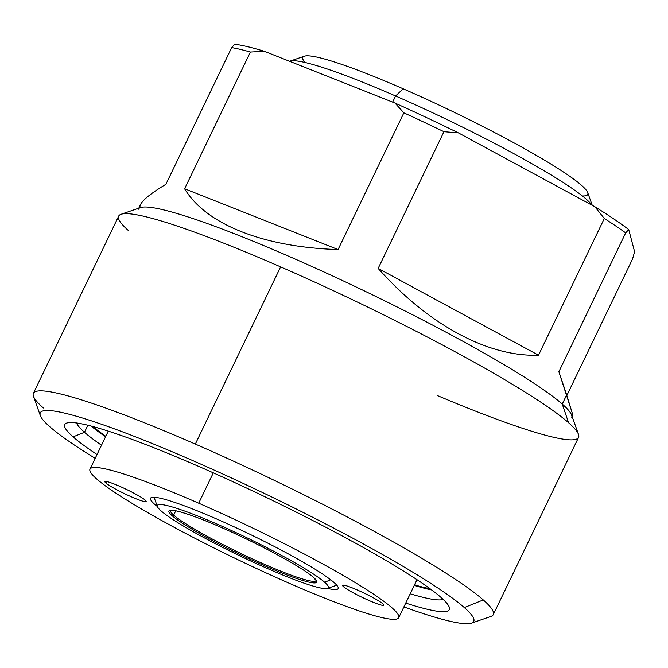<?xml version="1.0" encoding="UTF-8"?>
<svg xmlns="http://www.w3.org/2000/svg" width="668" height="668" viewBox="0 0 668 668"><rect width="100%" height="100%" fill="white"/><g stroke="black" fill="none" stroke-linecap="round" stroke-linejoin="round"><path stroke-width="1" d="M582.387 195.958A158.099 16.132 -154.3 0 0 545.121 160.545A158.099 16.132 -154.3 0 0 403.163 88.794A158.099 16.132 -154.3 0 0 305.009 62.466M324.623 582.245A94.889 9.686 -154.3 0 0 217.551 524.296A94.889 9.686 -154.3 0 0 161.055 510.878A94.889 9.686 -154.3 0 0 268.127 568.827A94.889 9.686 -154.3 0 0 324.623 582.245L330.71 579.799L324.623 582.245A94.889 9.686 -154.3 0 0 227.788 528.847A94.889 9.686 -154.3 0 0 157.364 506.528A94.889 9.686 -154.3 0 0 161.055 510.878A94.889 9.686 -154.3 0 0 249.172 560.277A94.889 9.686 -154.3 0 0 327.462 588.391A94.889 9.686 -154.3 0 0 324.623 582.245M313.526 577.403A82.014 8.367 25.7 0 1 264.695 565.813A82.014 8.367 25.7 0 1 172.152 515.721A82.014 8.367 25.7 0 1 220.983 527.319A82.014 8.367 25.7 0 1 313.526 577.403A1.177 1.094 131.4 0 1 313.259 577.235A1.177 1.094 -48.6 0 0 313.526 577.403A82.014 8.367 25.7 0 1 264.695 565.813A82.014 8.367 25.7 0 1 172.152 515.721A82.014 8.367 25.7 0 1 220.983 527.319A82.014 8.367 25.7 0 1 313.526 577.403M289.586 61.289A168.946 17.243 25.7 0 1 395.59 95.975L392.625 102.12L395.59 95.975A168.946 17.243 25.7 0 1 591.865 205.118A168.946 17.243 -154.3 0 0 395.59 95.975A168.946 17.243 -154.3 0 0 289.945 61.147L304.307 56.204A158.099 16.132 25.7 0 1 403.163 88.794L395.59 95.975L403.163 88.794A158.099 16.132 25.7 0 1 587.715 192.601L592.249 205.327M170.482 510.519A80.836 8.25 -154.3 0 0 173.672 515.111L175.742 510.82L173.672 515.111A80.836 8.25 -154.3 0 0 252.17 558.782A80.836 8.25 -154.3 0 0 316.156 580.626A80.836 8.25 -154.3 0 1 252.17 558.782A80.836 8.25 -154.3 0 1 173.672 515.111A1.177 1.094 131.4 0 1 172.152 515.721A1.177 1.094 -48.6 0 0 173.672 515.111A80.836 8.25 -154.3 0 1 170.482 510.519L171.868 510.327C172.878 510.269 177.12 510.369 193.904 516.364C230.602 529.473 298.245 563.608 313.259 577.235L316.189 580.567M198.705 503.204A171.292 17.477 -154.3 0 0 96.718 478.989A171.292 17.477 -154.3 0 0 290.012 583.607A171.292 17.477 -154.3 0 0 391.999 607.83A171.292 17.477 -154.3 0 0 198.705 503.204A171.292 17.477 -154.3 0 0 90.013 469.128A171.292 17.477 -154.3 0 0 290.012 583.607A171.292 17.477 -154.3 0 0 398.712 617.691A171.292 17.477 -154.3 0 0 198.705 503.204L213.317 472.852L198.705 503.204M382.898 603.855A22.879 2.338 25.7 0 1 369.279 600.624A22.879 2.338 25.7 0 1 343.461 586.646A22.879 2.338 25.7 0 1 357.079 589.886A22.879 2.338 25.7 0 1 382.898 603.855A22.879 2.338 -154.3 0 0 360.595 591.456A22.879 2.338 -154.3 0 0 342.567 585.335A22.879 2.338 -154.3 0 0 343.461 586.646A22.879 2.338 -154.3 0 0 365.763 599.046A22.879 2.338 -154.3 0 0 383.791 605.175A22.879 2.338 -154.3 0 0 382.898 603.855M154.058 497.259L157.364 506.528A104.124 10.63 25.7 0 1 216.607 518.969A104.124 10.63 25.7 0 1 316.632 570.221A104.124 10.63 25.7 0 1 327.47 588.383M145.257 500.165A22.879 2.338 25.7 0 1 131.638 496.934A22.879 2.338 25.7 0 1 105.82 482.956A22.879 2.338 25.7 0 1 119.447 486.195A22.879 2.338 25.7 0 1 145.257 500.165A22.879 2.338 -154.3 0 0 122.962 487.765A22.879 2.338 -154.3 0 0 104.926 481.636A22.879 2.338 -154.3 0 0 105.82 482.956A22.879 2.338 -154.3 0 0 128.122 495.355A22.879 2.338 -154.3 0 0 146.158 501.484A22.879 2.338 -154.3 0 0 145.257 500.165M344.154 585.21L343.461 586.646L344.154 585.21M106.513 481.519L105.82 482.956L106.513 481.519M49.708 426.66A240.513 24.541 25.7 0 1 192.91 460.67A240.513 24.541 25.7 0 1 464.318 607.571A240.513 24.541 25.7 0 1 403.889 606.928A240.513 24.541 -154.3 0 0 471.499 623.135A240.513 24.541 -154.3 0 0 464.318 607.571A240.513 24.541 -154.3 0 0 218.853 472.201A240.513 24.541 -154.3 0 0 40.339 415.63A240.513 24.541 -154.3 0 0 49.708 426.66A240.513 24.541 -154.3 0 0 95.19 458.357A240.513 24.541 25.7 0 1 49.708 426.66M440.93 597.367A213.384 21.777 -154.3 0 0 200.141 467.041A213.384 21.777 -154.3 0 0 73.096 436.864A213.384 21.777 -154.3 0 0 97.035 454.532A213.384 21.777 -154.3 0 1 73.096 436.864L84.477 432.288L87.875 425.232L84.477 432.288A204.583 20.875 -154.3 0 0 101.511 445.23A204.583 20.875 25.7 0 1 84.477 432.288A204.583 20.875 25.7 0 1 76.528 422.969A204.583 20.875 -154.3 0 0 84.477 432.288L73.096 436.864A213.384 21.777 -154.3 0 1 66.716 423.053A213.384 21.777 -154.3 0 1 242.776 486.279A213.384 21.777 -154.3 0 1 440.93 597.367A213.384 21.777 -154.3 0 1 405.735 603.095A213.384 21.777 -154.3 0 0 449.247 607.154A213.384 21.777 -154.3 0 0 440.93 597.367M140.43 204.742C142.643 199.974 151.127 193.169 165.889 184.301L231.687 47.587L234.735 44.263A234.652 23.948 25.7 0 1 264.386 51.302L394.955 103.039A234.652 23.948 25.7 0 1 458.44 132.899L594.887 206.754A234.652 23.948 25.7 0 1 628.73 229.575L634.6 251.694L632.588 258.892L634.6 251.694L628.73 229.575L625.682 232.89L558.874 371.717L566.673 394.888L562.256 404.073A240.513 24.541 -154.3 0 0 327.813 273.73A240.513 24.541 -154.3 0 0 138.226 209.318M33.4 393.31L118.687 216.098A255.184 26.044 25.7 0 1 280.618 266.874A255.184 26.044 25.7 0 1 568.568 422.735A255.184 26.044 25.7 0 1 578.563 437.423L493.276 614.635A255.184 26.044 -154.3 0 0 483.281 599.939A255.184 26.044 -154.3 0 0 195.332 444.086L280.618 266.874L195.332 444.086A255.184 26.044 -154.3 0 0 33.4 393.31A255.184 26.044 -154.3 0 0 43.395 407.998M140.038 207.74C138.911 203.155 147.528 195.34 165.889 184.301L231.687 47.587L234.735 44.263A234.652 23.948 25.7 0 1 264.386 51.302L250.408 52.029A240.513 24.541 -154.3 0 0 231.687 47.587A240.513 24.541 25.7 0 1 250.408 52.029L184.61 188.752C206.028 224.44 263.509 247.218 338.066 249.548L403.864 112.834A240.513 24.541 25.7 0 1 443.953 131.688L378.155 268.402C427.996 324.573 488.066 357.096 538.517 355.201L604.315 218.486A240.513 24.541 25.7 0 1 625.682 232.89A240.513 24.541 -154.3 0 0 604.315 218.486L594.887 206.754A234.652 23.948 25.7 0 1 628.73 229.575L625.682 232.89L558.874 371.717L572.96 415.245M571.674 417.917A240.513 24.541 -154.3 0 0 562.256 404.073L566.673 394.888L572.927 415.279M566.865 395.448L632.588 258.892L566.865 395.448M121.058 214.278L140.464 207.598A240.513 24.541 25.7 0 1 338.901 278.865A240.513 24.541 25.7 0 1 562.256 404.073L568.568 422.735A255.184 26.044 -154.3 0 0 280.618 266.874A255.184 26.044 -154.3 0 0 121.058 214.278A255.184 26.044 -154.3 0 0 128.682 230.794M40.339 415.63L33.458 396.299A255.184 26.044 25.7 0 1 195.332 444.086A255.184 26.044 25.7 0 1 483.281 599.939L464.318 607.571L483.281 599.939A255.184 26.044 25.7 0 1 490.905 616.455L471.499 623.135M437.816 395.748A255.184 26.044 -154.3 0 0 578.505 434.434A255.184 26.044 -154.3 0 0 568.568 422.735L562.256 404.073A240.513 24.541 25.7 0 1 571.624 415.104L578.505 434.434M403.864 112.834L394.955 103.039A234.652 23.948 25.7 0 1 458.44 132.899L443.953 131.688A240.513 24.541 -154.3 0 0 403.864 112.834L338.066 249.548L184.61 188.752L250.408 52.029L264.386 51.302L394.955 103.039L403.864 112.834M458.44 132.899L594.887 206.754L604.315 218.486L538.517 355.201L378.155 268.402L443.953 131.688L458.44 132.899M538.517 355.201C488.066 357.096 427.996 324.573 378.155 268.402L538.517 355.201M338.066 249.548C263.509 247.218 206.028 224.44 184.61 188.752L338.066 249.548M92.844 426.51A201.653 20.574 -154.3 0 0 105.803 436.313M414.502 584.884A201.653 20.574 -154.3 0 0 419.22 586.228L414.577 584.717M410.21 593.794A204.583 20.875 -154.3 0 0 443.193 599.43A204.583 20.875 25.7 0 1 410.21 593.794M431.72 589.986A204.583 20.875 25.7 0 1 414.26 585.385M105.561 436.814A204.583 20.875 25.7 0 1 91.073 426.042M430.25 588.892L419.22 586.228M327.462 588.391L336.764 585.185M108.291 431.136L90.013 469.128M416.991 579.699L398.712 617.691M138.777 208.174L140.514 204.55M572.225 416.782L572.952 415.262"/></g></svg>

